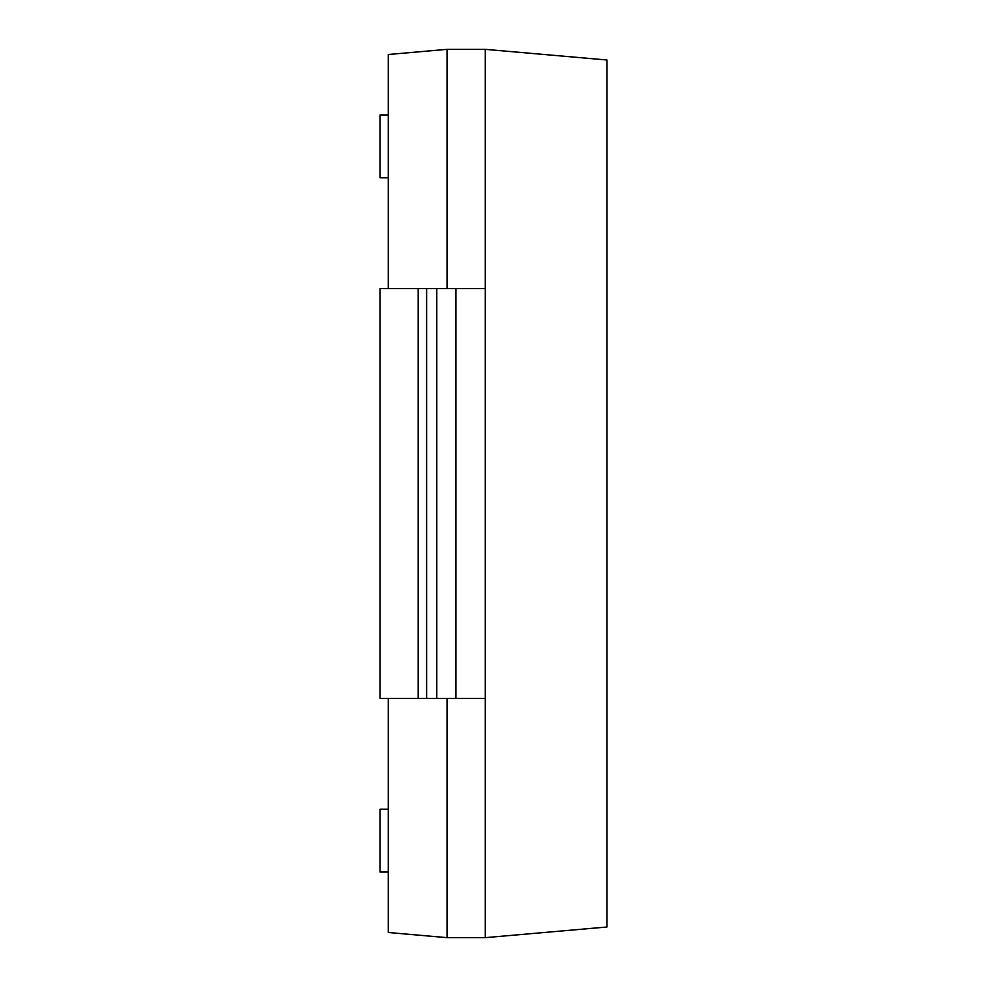 <?xml version="1.0" encoding="UTF-8"?>
<svg xmlns="http://www.w3.org/2000/svg" width="987" height="987" viewBox="0 0 987 987"><rect width="100%" height="100%" fill="white"/><g stroke="black" fill="none" stroke-linecap="round" stroke-linejoin="round"><path stroke-width="1.48" d="M426.618 288.512L426.618 698.488L380.069 698.488L380.069 288.512L485.296 288.512L485.296 49.35L606.931 59.997L606.931 927.003L485.296 937.65L447.037 937.65L388.273 932.505L388.273 698.488M485.296 49.35L447.037 49.35L447.037 288.512M485.296 937.65L485.296 698.488L426.618 698.488M447.037 698.488L447.037 937.65M388.273 288.512L388.273 54.495L447.037 49.35M388.273 114.948L380.069 114.948L380.069 177.808L388.273 177.808M388.273 809.192L380.069 809.192L380.069 872.052L388.273 872.052M485.296 288.512L485.296 698.488M418.192 288.512L418.192 698.488M455.92 288.512L455.92 698.488M436.785 288.512L436.785 698.488"/></g></svg>
